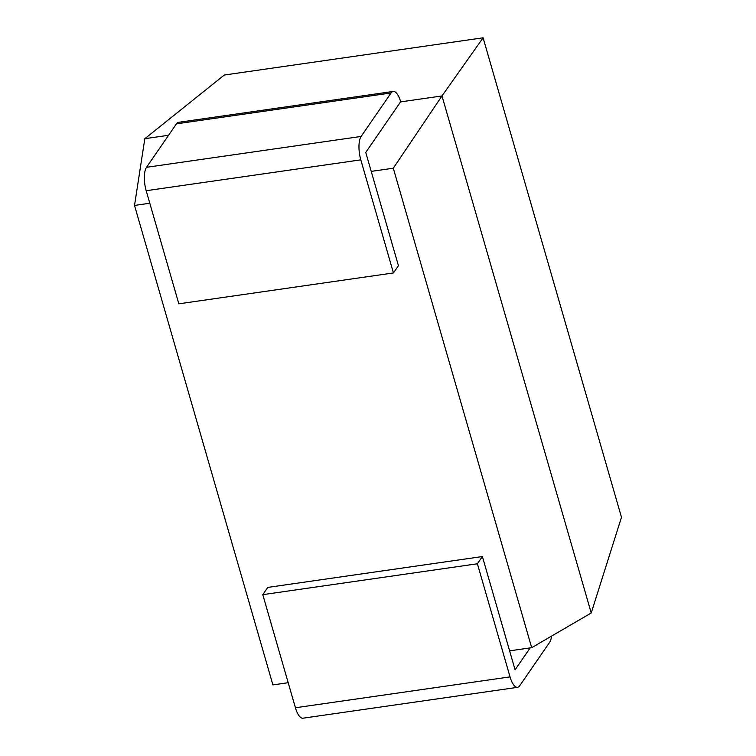 <?xml version="1.0" encoding="UTF-8"?>
<svg xmlns="http://www.w3.org/2000/svg" width="756" height="756" viewBox="0 0 756 756"><rect width="100%" height="100%" fill="white"/><g stroke="black" fill="none" stroke-linecap="round" stroke-linejoin="round"><path stroke-width="1.13" d="M149.801 203.241L134.521 205.434L272.907 684.908L288.187 682.706M517.577 687.327L302.958 718.2A17.87 6.407 -98.2 0 1 295.426 707.758L262.776 594.66L267.766 587.412L482.385 556.539L477.395 563.778L510.045 676.885A17.87 6.407 81.8 0 0 517.577 687.327A17.87 6.407 81.8 0 0 519.693 685.796L549.631 642.326A17.87 6.407 81.8 0 0 551.559 636.098M371.224 171.385L398.44 265.696L393.451 272.944L178.832 303.817L146.182 190.72A17.87 6.407 -98.2 0 1 146.513 167.312L361.132 136.439L391.06 92.969A17.87 6.407 81.8 0 1 393.186 91.448A17.87 6.407 81.8 0 1 400.671 101.72L365.753 152.438L371.224 171.385L393.3 168.21L531.685 647.675L509.61 650.85L482.385 556.539M531.685 647.675L591.23 612.984L621.479 517.265L483.093 37.8L224.315 75.024L144.821 138.698L134.521 205.434M393.3 168.21L441.986 95.946L400.538 101.909M168.569 135.277L144.821 138.698M483.093 37.8L441.986 95.946L591.23 612.984M530.164 647.892L515.082 669.797L509.61 650.85M262.776 594.66L477.395 563.778M393.451 272.944L360.81 159.847L146.182 190.72M146.513 167.312L176.441 123.842A17.87 6.407 -98.2 0 1 178.558 122.321L393.186 91.448M361.132 136.439A17.87 6.407 81.8 0 0 360.81 159.847M295.426 707.758L510.045 676.885M391.06 92.969L176.441 123.842"/></g></svg>
